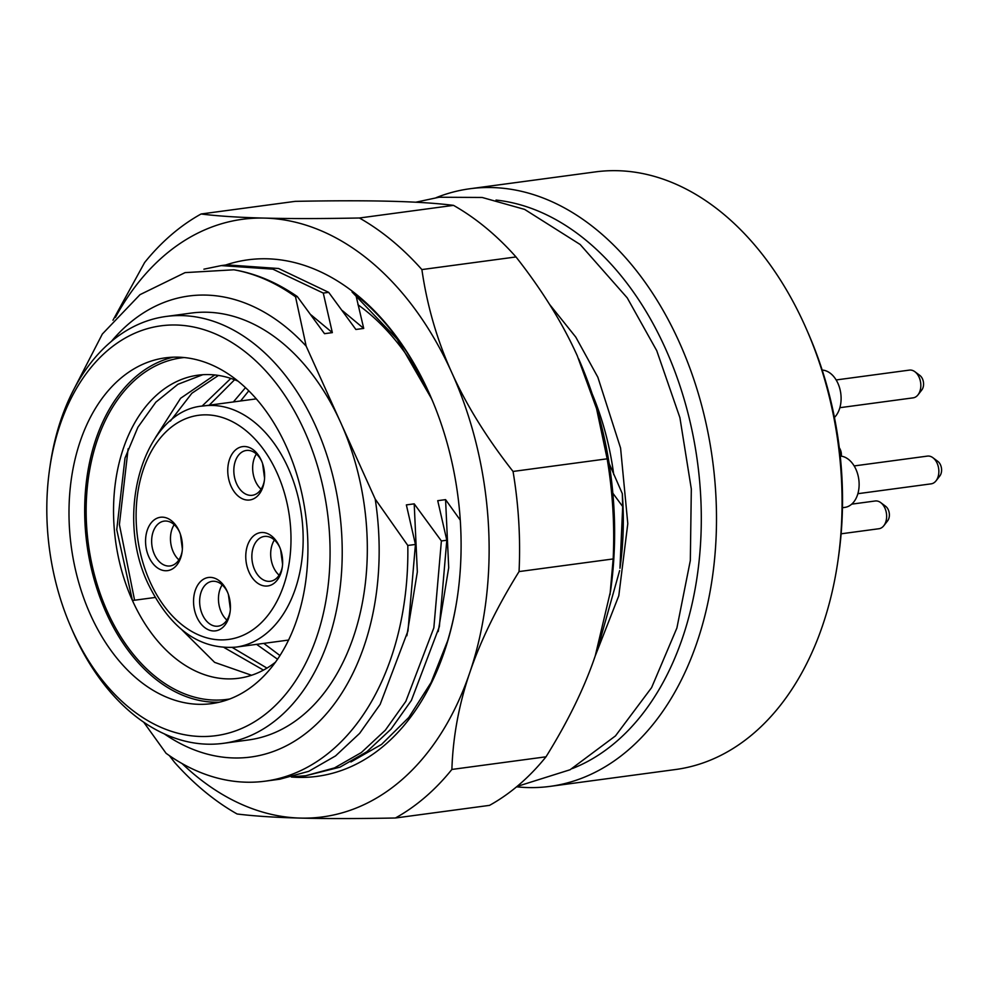 <?xml version="1.0" encoding="UTF-8"?>
<svg xmlns="http://www.w3.org/2000/svg" width="990" height="990" viewBox="0 0 990 990"><rect width="100%" height="100%" fill="white"/><g stroke="black" fill="none" stroke-linecap="round" stroke-linejoin="round"><path stroke-width="1.49" d="M179.103 530.962A26.916 18.253 82.4 0 1 179.301 531.432A26.916 18.253 82.4 0 1 182.073 551.987A26.916 18.253 82.4 0 1 167.756 570.611A26.916 18.253 82.4 0 1 148.884 556.937A26.916 18.253 82.4 0 1 153.413 520.53A26.916 18.253 82.4 0 1 179.103 530.962M261.286 460.3A26.916 18.253 82.4 0 1 261.496 460.771A26.916 18.253 82.4 0 1 264.256 481.326A26.916 18.253 82.4 0 1 249.938 499.95A26.916 18.253 82.4 0 1 231.078 486.276A26.916 18.253 82.4 0 1 235.608 449.868A26.916 18.253 82.4 0 1 261.286 460.3M279.304 546.294A26.916 18.253 82.4 0 1 279.514 546.752A26.916 18.253 82.4 0 1 282.274 567.32A26.916 18.253 82.4 0 1 267.968 585.932A26.916 18.253 82.4 0 1 249.096 572.269A26.916 18.253 82.4 0 1 253.626 535.85A26.916 18.253 82.4 0 1 279.304 546.294M227.094 591.179A26.916 18.253 82.4 0 1 227.304 591.649A26.916 18.253 82.4 0 1 230.064 612.204A26.916 18.253 82.4 0 1 215.746 630.828A26.916 18.253 82.4 0 1 196.874 617.154A26.916 18.253 82.4 0 1 201.403 580.746A26.916 18.253 82.4 0 1 227.094 591.179M174.178 524.675A22.609 15.333 -97.6 0 0 173.262 551.913A22.609 15.333 -97.6 0 0 178.905 559.87M256.373 454.014A22.609 15.333 -97.6 0 0 255.445 481.251A22.609 15.333 -97.6 0 0 261.088 489.209M274.391 539.995A22.609 15.333 -97.6 0 0 273.475 567.245A22.609 15.333 -97.6 0 0 279.118 575.19M222.168 584.892A22.609 15.333 -97.6 0 0 221.253 612.129A22.609 15.333 -97.6 0 0 226.896 620.087M182.185 551.096A22.609 15.333 82.4 0 1 170.144 565.946A22.609 15.333 82.4 0 1 154.44 554.45A22.609 15.333 82.4 0 1 164.117 521.124A22.609 15.333 82.4 0 1 179.66 532.261M230.175 611.313A22.609 15.333 82.4 0 1 218.134 626.163A22.609 15.333 82.4 0 1 202.43 614.654A22.609 15.333 82.4 0 1 212.108 581.34A22.609 15.333 82.4 0 1 227.651 592.478M264.38 480.435A22.609 15.333 82.4 0 1 252.326 495.285A22.609 15.333 82.4 0 1 236.622 483.788A22.609 15.333 82.4 0 1 246.312 450.462A22.609 15.333 82.4 0 1 261.843 461.6M282.397 566.429A22.609 15.333 82.4 0 1 270.344 581.266A22.609 15.333 82.4 0 1 254.653 569.77A22.609 15.333 82.4 0 1 264.33 536.444A22.609 15.333 82.4 0 1 279.861 547.594M851.722 504.145L875.197 500.989A13.996 9.492 82.4 0 1 880.716 502.611A13.996 9.492 82.4 0 1 884.912 508.105A13.996 9.492 82.4 0 1 883.81 525.715A13.996 9.492 82.4 0 1 878.922 528.734L841.129 533.808M880.716 502.611L885.642 506.298A8.823 5.989 82.4 0 1 888.29 509.763A8.823 5.989 82.4 0 1 887.597 520.864L883.81 525.715M839.31 447.814A8.823 5.989 82.4 0 1 840.287 449.547A8.823 5.989 82.4 0 1 841.302 456.167M840.25 456.068A25.839 17.523 82.4 0 1 855.929 469.297A25.839 17.523 82.4 0 1 844.866 507.387L842.453 507.709M854.172 465.931L927.407 456.105A13.996 9.492 82.4 0 1 932.927 457.726A13.996 9.492 82.4 0 1 937.122 463.221A13.996 9.492 82.4 0 1 936.033 480.831A13.996 9.492 82.4 0 1 931.132 483.85L857.897 493.688M932.927 457.726L937.852 461.402A8.823 5.989 82.4 0 1 940.5 464.867A8.823 5.989 82.4 0 1 939.807 475.98L936.033 480.831M822.183 370.074A25.839 17.523 82.4 0 1 837.911 383.316A25.839 17.523 82.4 0 1 834.434 417.471M836.154 379.95L909.389 370.111A13.996 9.492 82.4 0 1 914.909 371.733A13.996 9.492 82.4 0 1 919.104 377.239A13.996 9.492 82.4 0 1 918.015 394.837A13.996 9.492 82.4 0 1 913.114 397.856L839.879 407.694M914.909 371.733L919.834 375.42A8.823 5.989 82.4 0 1 922.482 378.885A8.823 5.989 82.4 0 1 921.789 389.986L918.015 394.837M304.487 430.984A206.737 140.196 -97.6 0 0 159.563 326.032A206.737 140.196 -97.6 0 0 49.624 469A206.737 140.196 -97.6 0 0 70.835 626.905A206.737 140.196 -97.6 0 0 72.419 630.494A206.737 140.196 -97.6 0 0 269.701 710.684A206.737 140.196 -97.6 0 0 304.487 430.984M286.358 446.564A174.438 118.293 -97.6 0 0 165.243 357.86A174.438 118.293 -97.6 0 0 90.548 614.901A174.438 118.293 -97.6 0 0 211.662 703.618A174.438 118.293 -97.6 0 0 286.358 446.564M173.139 357.192A174.438 118.293 -97.6 0 0 106.239 612.798A174.438 118.293 -97.6 0 0 219.458 702.182M184.128 357.551A172.285 116.832 -97.6 0 0 107.44 611.758A172.285 116.832 -97.6 0 0 229.965 698.94M237.909 381.076A152.893 103.69 -97.6 0 0 197.901 375.198A152.893 103.69 -97.6 0 0 132.437 600.509L116.746 529.675L125 458.073L137.907 427.235L155.863 402.15L177.891 384.306L202.777 374.715M155.368 437.741L180.601 398.277L214.805 374.963M170.354 421.096L191.862 393.265L218.456 375.433M201.997 406.172L230.843 378.403M209.237 405.182L234.605 379.739M233.38 401.94L245.471 387.659M240.607 400.975L248.762 390.84M134.591 600.225L119.394 524.552L128.118 448.817M256.583 644.354L277.596 659.266M224.099 647.534L263.464 670.119M155.083 597.477L132.437 600.509A152.893 103.69 -97.6 0 0 238.602 678.274A152.893 103.69 -97.6 0 0 275.641 662.05M251.559 675.267L214.62 662.36L182.098 630.024M266.966 668.101L232.328 647.497M280.022 655.59L263.81 643.389M469.879 188.756L595.374 171.901A301.492 204.46 82.4 0 1 804.709 325.227A301.492 204.46 82.4 0 1 807.023 330.462L808.743 334.41A290.726 197.159 82.4 0 1 838.555 556.479L837.948 560.748A301.492 204.46 82.4 0 1 675.613 769.515L550.131 786.369A301.492 204.46 -97.6 0 0 679.227 342.082A301.492 204.46 -97.6 0 0 469.879 188.756A301.492 204.46 -97.6 0 0 436.231 197.641M807.023 330.462A301.492 204.46 82.4 0 1 837.948 560.748M516.594 786.815A301.492 204.46 -97.6 0 0 550.131 786.369M572.356 768.549A290.726 197.159 -97.6 0 0 665.342 348.332A290.726 197.159 -97.6 0 0 496.015 200.067M609.147 463.493L622.302 493.614A245.495 166.493 82.4 0 1 619.963 568.248L622.685 506.546L622.302 493.614M622.685 506.546L612.847 493.206M460.263 520.134L445.574 499.628L437.729 500.68L446.812 540.231L441.392 540.961L414.204 503.848L406.358 504.9L415.441 544.451L407.806 545.465L375.21 499.071L306.17 346.154A232.576 157.719 -97.6 0 0 111.474 341.29M295.527 296.802A258.415 175.255 -97.6 0 0 233.9 269.787C255.767 273.512 276.903 282.447 297.309 296.567L295.527 296.802L306.17 346.154M297.309 296.567L324.51 333.68L332.343 332.628L323.272 293.077L328.68 292.347L355.88 329.472L363.714 328.42L355.893 295.107M328.68 292.347L278.623 268.513L226.722 264.862L221.302 265.592L272.881 269.156L323.272 293.077M203.903 269.181L221.302 265.592M598.851 644.626L619.629 570.587M415.441 544.451L407.979 630.915L380.16 704.373L359.642 733.355L335.561 755.902L308.67 771.346L279.824 779.204L265.196 781.172A258.415 175.255 -97.6 0 1 166.072 753.303L143.674 722.131M311.083 314.907L332.343 332.628M441.392 540.961L433.843 627.846L405.826 701.378L385.345 730.162L361.325 752.561L334.509 767.906L305.774 775.727L292.694 776.705M414.204 503.848L417.335 571.923L406.865 635.766M342.453 310.687L363.714 328.42M445.574 499.628L448.705 567.716L438.224 631.571M233.9 269.787L185.068 272.621L139.986 294.673L102.329 334.051L74.745 387.635M305.774 775.727L339.929 767.176L366.894 751.719L391 729.16L411.394 700.4L439.362 626.645L446.812 540.231M265.196 781.172A258.415 175.255 -97.6 0 0 407.806 545.465M164.179 733.788A232.576 157.719 -97.6 0 0 324.757 715.696A232.576 157.719 -97.6 0 0 375.21 499.071M70.835 626.905L72.208 630.073A215.35 146.037 -97.6 0 0 73.854 633.81A215.35 146.037 -97.6 0 0 223.381 743.329L248.478 739.963A215.35 146.037 -97.6 0 0 340.696 422.606A215.35 146.037 -97.6 0 0 191.169 313.088L166.072 316.466A215.35 146.037 -97.6 0 0 50.119 465.585L49.624 469M223.381 743.329A215.35 146.037 -97.6 0 0 315.6 425.985A215.35 146.037 -97.6 0 0 166.072 316.466M578.618 358.788A301.492 204.46 82.4 0 1 579.583 361.004A301.492 204.46 82.4 0 1 610.508 591.29L595.275 655.776C584.508 687.592 568.087 721.277 546.01 756.805L451.886 769.44A323.025 219.062 82.4 0 1 395.418 818C357.6 818.718 325.995 818.755 300.576 818.099A301.492 204.46 -97.6 0 0 469.78 672.618C458.927 704.459 452.962 736.733 451.886 769.44M457.603 595.485A258.415 175.255 82.4 0 1 447.653 640.815L431.12 682.457L408.808 717.453L381.571 744.406L350.893 761.954M432.543 400.938A239.036 162.1 -97.6 0 0 357.959 304.747M430.984 397.275A258.415 175.255 82.4 0 0 429.177 393.191A258.415 175.255 82.4 0 0 352.056 291.988L397.039 338.964L431.739 399.032M225.708 264.998A260.568 176.715 82.4 0 1 428.818 392.362A260.568 176.715 82.4 0 1 430.811 396.879A260.568 176.715 82.4 0 1 457.541 595.918A260.568 176.715 82.4 0 1 291.394 777.026M169.34 755.593L174.611 762.411A323.025 219.062 -97.6 0 0 237.105 813.99C253.898 816.082 275.047 817.455 300.576 818.099A301.492 204.46 82.4 0 1 182.049 763.538M610.013 594.693L613.169 558.942A323.025 219.062 -97.6 0 0 607.155 458.815L596.549 408.598L577.269 355.769C562.654 323.285 542.235 290.342 516 256.942A323.025 219.062 -97.6 0 0 453.519 205.363C436.726 203.259 415.565 201.886 390.048 201.255C364.629 200.599 333.011 200.636 295.206 201.354L201.094 213.988C217.887 216.092 239.048 217.466 264.565 218.097A301.492 204.46 -97.6 0 0 115.409 317.406M264.565 218.097A301.492 204.46 82.4 0 1 451.786 372.624A301.492 204.46 82.4 0 1 469.78 672.618C480.546 640.79 496.968 607.118 519.057 571.577A323.025 219.062 -97.6 0 0 513.043 471.45C486.82 438.05 466.401 405.108 451.786 372.624C437.073 340.152 427.111 305.799 421.889 269.577A323.025 219.062 -97.6 0 0 359.407 217.998C321.601 218.716 289.983 218.753 264.565 218.097M395.418 818L489.53 805.365A323.025 219.062 -97.6 0 0 546.01 756.805M112.959 320.24L144.614 262.536A323.025 219.062 82.4 0 1 201.094 213.988M453.519 205.363L359.407 217.998M516 256.942L421.889 269.577M607.155 458.815L513.043 471.45M613.169 558.942L519.057 571.577M277.002 472.812A113.058 76.675 -97.6 0 0 169.117 428.967A113.058 76.675 -97.6 0 0 150.096 581.922A113.058 76.675 -97.6 0 0 257.982 625.779A113.058 76.675 -97.6 0 0 277.002 472.812M288.115 467.812A121.671 82.517 -97.6 0 0 203.631 405.937C145.208 409.662 112.996 512.04 148.512 584.62C170.602 629.12 199.77 649.96 236.016 647.113A121.671 82.517 -97.6 0 0 288.115 467.812M228.975 596.376A30.146 20.444 -97.6 0 0 230.435 607.204M180.984 536.159A30.146 20.444 -97.6 0 0 182.432 546.987M281.185 551.492A30.146 20.444 -97.6 0 0 282.645 562.308M263.167 465.498A30.146 20.444 -97.6 0 0 264.627 476.326M613.738 474.643A221.81 150.418 -97.6 0 0 592.181 393.909M288.659 640.047L236.016 647.113M256.274 398.871L203.631 405.937M228.405 594.532L230.373 609.135M180.415 534.315L182.37 548.918M280.615 549.636L282.583 564.25M262.597 463.654L264.565 478.257M415.775 202.22L439.09 197.233L482.155 197.468L524.626 209.397L580.177 244.505L627.227 297.854L656.741 350.67L679.907 417.669L691.317 489.011L690.327 560.513L676.9 627.994L651.606 687.617L615.471 735.904L570.116 769.737L517.015 786.468M595.089 656.296L618.8 595.745L627.796 523.648L620.582 448.074L597.861 377.252L575.784 337.107L549.5 304.314"/></g></svg>
